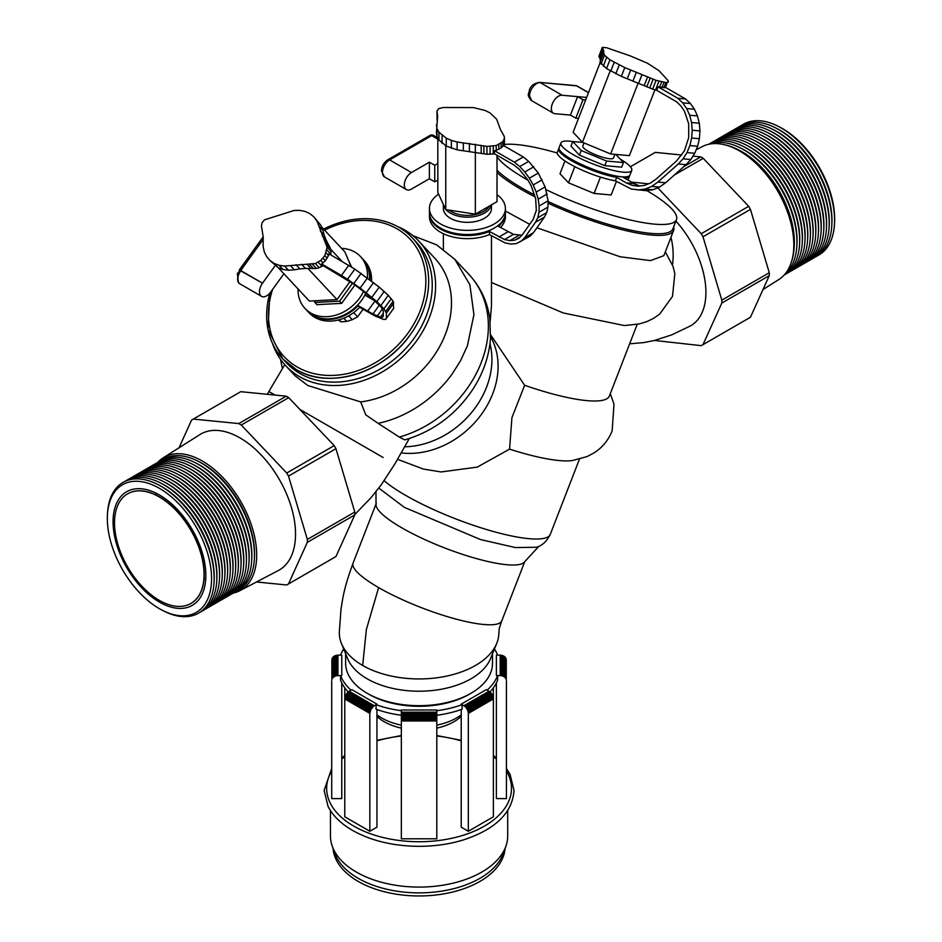 <?xml version="1.0" encoding="UTF-8"?>
<svg xmlns="http://www.w3.org/2000/svg" width="942" height="942" viewBox="0 0 942 942"><rect width="100%" height="100%" fill="white"/><g stroke="black" fill="none" stroke-linecap="round" stroke-linejoin="round"><path stroke-width="1.41" d="M505.736 846.646L503.393 853.205A86.087 49.702 180 0 1 443.776 890.779A86.087 49.702 180 0 1 358.195 878.309A86.087 49.702 180 0 1 334.763 853.205L332.279 846.257A88.619 51.162 180 0 1 330.454 835.472M505.089 848.471A86.087 49.702 180 0 1 450.241 892.592A86.087 49.702 180 0 1 358.195 881.406A86.087 49.702 180 0 1 333.068 848.471M507.703 810.603L507.703 835.919A88.619 51.162 180 0 1 481.739 872.104A88.619 51.162 180 0 1 356.406 872.104A88.619 51.162 180 0 1 330.454 835.919L330.454 810.615M481.739 872.104A88.619 51.162 180 0 1 356.417 872.104A88.619 51.162 180 0 1 332.279 846.257M492.513 653.748L492.513 663.286A73.429 42.39 180 0 1 471 693.265A73.429 42.39 180 0 1 367.156 693.265L367.156 693.265A73.429 42.39 180 0 1 345.643 663.286L345.643 653.748M368.946 694.301L367.156 693.265L368.946 694.301A70.897 40.93 180 0 0 469.21 694.301L471 693.265M461.215 714.86A52.917 30.556 180 0 1 436.805 725.163M401.351 725.163A52.917 30.556 180 0 1 381.651 717.969A52.917 30.556 180 0 1 376.941 714.86M496.705 643.468L490.547 658.552A73.429 42.39 180 0 1 439.149 689.603A73.429 42.39 180 0 1 367.156 678.793A73.429 42.39 180 0 1 347.61 658.552L341.44 643.468A79.764 46.052 0 0 0 362.682 665.464A79.764 46.052 0 0 0 440.88 677.192A79.764 46.052 0 0 0 496.705 643.468A79.764 46.052 0 0 0 498.813 634.166L499.166 628.891L501.697 620.825M461.215 749.573L461.203 716.415A49.373 28.507 180 0 1 436.805 728.142L436.805 743.733M401.351 728.142A49.373 28.507 180 0 1 384.159 721.702A49.373 28.507 180 0 1 376.941 716.403M376.27 503.334A79.764 16.85 21.2 0 0 401.787 527.814A79.764 16.85 21.2 0 0 476.004 558.465A79.764 16.85 21.2 0 0 524.247 562.209M483.87 624.428A79.764 16.85 21.2 0 0 486.308 624.617L483.847 624.499A79.764 16.85 -158.8 0 1 378.602 587.572A79.764 16.85 -158.8 0 1 353.085 563.092L376.023 503.982M486.308 624.617L486.319 624.687A79.764 16.85 -158.8 0 0 501.803 620.79L524.741 561.679M353.12 563.092C344.913 585.453 343.171 594.791 340.98 609.521L339.344 631.635A79.764 46.052 0 0 0 341.44 643.468M343.7 649.003A80.517 46.488 0 0 0 340.533 655.126L337.942 655.126L337.942 675.591L341.769 675.591L340.533 675.591L340.533 680.136A80.517 46.488 180 0 0 348.187 691.958L373.256 706.429L376.941 704.145L376.07 704.663L376.07 709.208A80.517 46.488 180 0 0 401.351 715.249M341.769 655.126L341.769 675.591L341.769 655.126M337.942 655.126L336.553 655.267L336.553 675.732L337.942 675.591M336.553 655.267L335.234 655.656L335.234 676.12L336.553 675.732M335.234 655.656L334.057 656.28L334.057 676.745L335.234 676.12M334.057 656.28L333.068 657.092L333.068 677.557L334.057 676.745M333.068 657.092L332.338 658.069L332.338 678.534L333.068 677.557M332.338 658.069L332.338 678.534M331.878 659.153L331.878 679.618M341.769 682.915L341.769 798.604L331.714 798.604L331.714 680.76M344.772 759.947L344.772 687.813M493.373 687.825L493.373 698.834M436.805 715.249A80.517 46.488 180 0 0 462.086 709.208L462.086 704.663L461.215 704.145L464.901 706.418L489.97 691.946A80.517 46.488 180 0 0 497.623 680.136L497.623 675.591L496.387 675.591L500.202 675.591L500.202 655.126L497.623 655.126A80.517 46.488 0 0 0 494.444 649.003M496.387 675.591L496.387 655.126L496.387 675.591M500.202 675.591L501.591 675.732L501.591 655.267L500.202 655.126M501.591 675.732L502.91 676.12L502.91 655.656L501.591 655.267M502.91 676.12L504.1 676.745L504.1 656.28L502.91 655.656M504.1 676.745L505.077 677.557L505.077 657.092L504.1 656.28M505.077 677.557L505.819 678.534L505.819 658.069L505.077 657.092M505.819 678.534L505.819 658.069M506.278 679.618L506.278 659.153M506.431 680.76L506.431 798.604L496.387 798.604L496.387 682.915M463.911 705.711L488.98 691.24L486.272 689.674L461.215 704.145L486.272 689.674M464.901 706.418L465.831 707.348L490.9 692.876L488.98 691.24M465.831 707.348L466.667 708.455L491.736 693.983L490.9 692.876M466.667 708.455L467.362 709.667L492.43 695.196L491.736 693.983M467.362 709.667L467.88 710.951L492.949 696.479L492.43 695.196M467.88 710.951L468.209 712.223L493.278 697.739L492.949 696.479M468.209 712.223L468.315 713.424L493.384 698.952L493.278 697.739M468.315 713.424L468.315 831.268L493.384 816.796L493.384 698.952M468.315 831.268L461.215 827.158L461.215 709.526M436.805 712.187L436.805 709.985L401.351 709.985L401.351 712.187L436.805 712.187L436.805 713.141L401.351 713.141L401.351 714.295L436.805 714.295L436.805 713.141M401.351 712.187L401.351 713.141M401.351 714.295L401.351 715.602L436.805 715.602L436.805 714.295M401.351 715.602L401.351 716.98L436.805 716.98L436.805 715.602M401.351 716.98L401.351 718.381L436.805 718.381L436.805 716.98M401.351 718.381L401.351 719.735L436.805 719.735L436.805 718.381M401.351 719.735L401.351 720.96L436.805 720.96L436.805 719.735M401.351 720.96L401.351 838.804L436.805 838.804L436.805 720.96M487.155 690.18A80.517 46.488 0 0 0 497.623 675.591M436.805 710.704A80.517 46.488 0 0 0 462.086 704.663M401.351 709.985L436.805 709.985M376.07 704.663A80.517 46.488 0 0 0 401.351 710.704M376.941 704.145L351.884 689.685L376.941 704.145M376.941 709.526L376.941 827.158L369.841 831.268L369.841 713.424L370.795 709.679L373.256 706.429M351.884 689.674L349.176 691.24L374.245 705.711M349.176 691.24L347.257 692.876L372.325 707.36M347.257 692.876L346.421 693.983L371.489 708.455M346.421 693.983L345.726 695.208L370.795 709.679M345.726 695.208L345.208 696.479L370.277 710.951M345.208 696.479L344.878 697.751L369.947 712.223M344.878 697.751L344.772 698.952L369.841 713.424M344.772 698.952L344.772 816.796L369.841 831.268M340.533 675.591A80.517 46.488 0 0 0 351.001 690.192M614.891 154.335L613.466 157.997A16.461 3.474 -158.8 0 1 609.757 158.762A16.461 3.474 -158.8 0 1 592.165 153.275A16.461 3.474 -158.8 0 1 582.78 146.081L584.005 142.913M610.228 70.827L582.497 142.289L573.113 132.292L600.207 62.478M582.497 142.289L610.64 153.958L638.134 83.096M610.64 153.958L629.397 155.63L654.937 89.831M239.233 270.048L262.524 283.177L240.787 270.637C237.514 275.676 236.937 279.856 239.056 283.177L239.727 283.742A10.127 5.852 -60 0 1 238.927 283.106A10.127 5.852 -60 0 1 240.681 270.566L263.195 239.374M241.329 270.955L240.281 270.354L241.329 270.955M275.205 265.609L262.524 283.177A10.127 5.852 120 0 0 260.769 295.717A10.127 5.852 120 0 0 261.57 296.353A10.127 5.852 120 0 0 270.754 291.973L283.895 273.769M239.763 283.766L239.751 283.766A10.127 5.852 -60 0 1 239.727 283.742L238.974 283.13C236.795 280.139 237.396 275.971 240.752 270.613M241.835 269.141A10.127 5.852 120 0 0 238.927 283.106M268.859 391.519L275.017 395.075L268.859 391.519L284.767 364.684M529.687 224.314L505.407 211.02M673.648 226.881A98.757 20.865 21.2 0 1 548.032 203.178A98.757 20.865 21.2 0 0 673.624 230.449L663.839 255.671L650.498 260.604L620.154 256.766L536.928 227.776M418.919 241.246A91.15 73.299 -43 0 0 405.072 230.26A91.15 73.299 -43 0 1 416.729 340.651A91.15 73.299 -43 0 1 299.474 376.612A91.15 73.299 -43 0 1 272.521 343.5A91.15 73.299 -43 0 0 285.626 365.626A91.15 73.299 -43 0 0 299.474 376.612A91.15 73.299 -43 0 0 409.923 349.164A91.15 73.299 -43 0 0 418.919 241.246L434.815 258.273A91.15 73.299 137 0 1 440.95 344.136A91.15 73.299 137 0 1 360.715 401.904L365.732 414.821L378.107 423.358A105.08 84.497 -43 0 0 452.254 373.844L460.508 360.81L467.373 345.879L473.932 314.722L469.881 284.743L454.727 259.215M397.536 459.319L423.358 469.057L441.08 471.954L477.229 467.126L509.563 449.134L511.93 417.624L524.647 385.278A98.757 20.865 21.2 0 0 609.368 396.052L637.192 324.366M233.298 593.071A76.726 44.298 -120 0 0 239.88 590.681L278.337 570.522A78.492 45.322 -120 0 0 291.561 507.95A78.492 45.322 -120 0 0 240.033 437.936A78.492 45.322 -120 0 0 199.869 434.603L163.178 457.836A76.726 44.298 -120 0 0 157.82 462.334M239.88 590.681A76.726 44.298 -120 0 0 252.797 529.522A76.726 44.298 -120 0 0 202.424 461.085A76.726 44.298 -120 0 0 163.178 457.836M383.135 457.494L299.921 409.452L383.135 457.494M409.299 438.536L394.722 464.194L381.204 484.859L370.983 497.706L354.781 514.579M399.314 437.076L404.777 439.902C433.579 431.318 456.434 414.197 473.343 388.563C483.27 372.961 488.98 356.394 490.476 338.861L489.864 318.667C487.391 301.699 480.491 287.027 469.151 274.675A105.08 84.497 -43 0 1 479.749 366.202A105.08 84.497 -43 0 1 399.314 437.076L378.107 423.358A105.08 84.497 -43 0 0 452.254 373.844M285.72 365.732L295.117 375.799L307.787 385.513L360.715 401.904M509.563 449.134A93.694 19.794 21.2 0 0 572.171 460.591L587.019 456.599L593.966 452.937C602.244 447.685 608.297 440.35 612.147 430.918L614.007 404.142L610.286 393.685M490.181 321.081L491.477 306.009L491.477 235.771M524.647 385.278L490.7 334.916M491.477 282.494L563.245 312.956L624.405 325.555L639.229 323.93L646.907 321.587L653.583 318.349L659.718 314.063L672.494 296.377L674.837 273.675L673.012 266.362L665.452 252.115M237.466 590.61A75.478 43.579 -120 0 0 254.352 559.242L254.446 557.652A73.712 42.555 -120 0 0 202.424 463.546A73.712 42.555 -120 0 0 199.068 461.733L197.643 461.015A75.478 43.579 -120 0 0 162.024 459.955M254.352 559.242A75.478 43.579 -120 0 0 201.082 462.875A75.478 43.579 -120 0 0 197.643 461.015M378.778 488.074L404.424 507.397L480.491 539.542L515.404 547.585L536.763 547.231C538 546.643 545.124 545.041 550.281 534.35A93.694 19.794 -158.8 0 1 496.069 532.242A93.694 19.794 -158.8 0 1 405.566 495.327A93.694 19.794 -158.8 0 1 384.159 480.726M234.77 592.165A75.478 43.579 -120 0 0 251.667 560.796L251.761 559.207A73.712 42.555 -120 0 0 199.739 465.101A73.712 42.555 -120 0 0 196.383 463.287L194.959 462.569A75.478 43.579 -120 0 0 159.339 461.509M538.8 546.372L524.235 562.233A79.764 16.85 -158.8 0 1 475.969 558.453A79.764 16.85 -158.8 0 1 401.787 527.814A79.764 16.85 -158.8 0 1 376.023 504.724L375.988 491.653M533.502 232.65L544.441 217.084L535.492 222.253L524.553 237.82L533.502 232.65L529.875 236.324L516.334 243.613L510.988 244.084L505.112 242.906L489.428 234.593A37.986 21.925 180 0 1 440.562 232.227A37.986 21.925 180 0 1 429.434 216.719L429.434 213.622A37.986 21.925 0 0 0 440.562 229.118A37.986 21.925 0 0 0 489.428 231.485L504.547 239.551L509.893 240.622L514.756 240.186L518.924 238.267L522.221 234.923L533.184 219.356L536.339 210.384L535.645 198.621L531.206 185.892L527.779 179.769L519.172 169.242L514.332 165.239L494.503 153.793L486.943 154.264L457.129 149.86L446.261 146.045L438.948 140.04L437.041 136.519L436.405 132.846L437.665 115.901L436.9 111.215L438.772 108.577L443.352 107.506L473.543 107.588L485.212 110.497L490.028 112.922L496.634 119.187L500.485 129.702L504.264 136.402L504.441 138.227L502.816 141.747L496.198 145.563L486.943 146.399L457.129 142.006L451.359 140.417L446.261 138.191L438.948 132.186L437.041 128.665L436.405 124.992M489.428 234.593L489.428 231.485M521.974 235.182L513.508 234.381L498.377 226.315A37.986 21.925 0 0 0 505.407 213.622A37.986 21.925 0 0 0 505.395 213.104M505.407 213.622L505.407 216.719A37.986 21.925 180 0 1 500.461 227.528M521.091 189.33A98.757 20.865 21.2 0 0 535.174 196.949A98.757 20.865 21.2 0 1 521.091 189.33A98.757 20.865 21.2 0 1 497.011 172.586A98.757 20.865 21.2 0 0 521.091 189.33M670.928 237.396A72.675 59.334 120 0 1 672.506 264.926M251.667 560.796A75.478 43.579 -120 0 0 198.397 464.43A75.478 43.579 -120 0 0 194.959 462.569M232.085 593.719A75.478 43.579 -120 0 0 248.982 562.339L249.065 560.749A73.712 42.555 -120 0 0 197.055 466.655A73.712 42.555 -120 0 0 193.687 464.83L192.274 464.123A75.478 43.579 -120 0 0 156.655 463.064M248.982 562.339A75.478 43.579 -120 0 0 195.712 465.984A75.478 43.579 -120 0 0 192.274 464.123M696.185 149.79L702.12 146.669A76.726 44.298 60 0 1 739.576 150.979A76.726 44.298 60 0 1 789.443 217.755A76.726 44.298 60 0 1 778.822 279.527L762.985 289.547M229.401 595.262A75.478 43.579 -120 0 0 246.298 563.893L246.38 562.303A73.712 42.555 -120 0 0 194.37 468.198A73.712 42.555 -120 0 0 191.002 466.384L189.577 465.666A75.478 43.579 -120 0 0 153.97 464.606M505.407 208.453L505.407 212.586A37.986 21.925 180 0 1 481.951 232.839A37.986 21.925 180 0 1 440.562 228.094A37.986 21.925 180 0 1 429.434 212.586L429.434 208.453A37.986 21.925 0 0 0 440.562 223.949A37.986 21.925 0 0 0 481.951 228.706A37.986 21.925 0 0 0 505.407 208.453A37.986 21.925 0 0 0 497.011 194.7M594.484 219.992A97.485 20.606 -158.8 0 1 548.067 201.529A97.485 20.606 21.2 0 0 594.484 219.992C617.175 227.505 635.991 231.956 650.934 233.38A97.485 20.606 21.2 0 0 672.941 228.706M522.304 188.247A97.485 20.606 21.2 0 0 534.62 194.947A97.485 20.606 -158.8 0 1 522.304 188.247A97.485 20.606 -158.8 0 1 497.011 170.266A97.485 20.606 21.2 0 0 522.304 188.247M246.298 563.893A75.478 43.579 -120 0 0 193.028 467.526A75.478 43.579 -120 0 0 189.577 465.666M650.934 233.38A97.485 20.606 21.2 0 0 672.894 228.847L676.474 219.616A97.485 20.606 21.2 0 0 646.789 190.567M497.011 156.984A97.485 20.606 21.2 0 0 525.883 179.015A97.485 20.606 21.2 0 0 528.05 180.252M545.889 189.566A97.485 20.606 21.2 0 0 676.474 219.616M724.08 144.644A75.478 43.579 60 0 1 737.468 149.354A75.478 43.579 60 0 1 740.918 151.215A75.478 43.579 60 0 1 794.177 247.569A75.478 43.579 60 0 1 791.563 261.523M226.716 596.816A75.478 43.579 -120 0 0 243.601 565.447L243.695 563.858A73.712 42.555 -120 0 0 191.685 469.752A73.712 42.555 -120 0 0 188.318 467.938L186.893 467.22A75.478 43.579 -120 0 0 151.285 466.16M491.477 204.85L491.477 208.453A24.056 13.883 180 0 1 476.628 221.276A24.056 13.883 180 0 1 450.406 218.273A24.056 13.883 180 0 1 443.364 208.453L443.364 204.438M446.025 209.63A24.056 13.883 0 0 0 450.406 213.104A24.056 13.883 0 0 0 475.263 216.413A24.056 13.883 0 0 0 491.3 204.956M449.146 210.113A22.785 13.153 0 0 0 451.3 211.55A22.785 13.153 0 0 0 489.157 206.192M737.468 149.354L738.893 150.072A73.712 42.555 60 0 1 742.261 151.886A73.712 42.555 60 0 1 794.271 245.98L794.177 247.569M243.601 565.447A75.478 43.579 -120 0 0 190.343 469.081A75.478 43.579 -120 0 0 186.893 467.22M709.903 144.044A75.478 43.579 60 0 1 740.153 147.8A75.478 43.579 60 0 1 743.603 149.66A75.478 43.579 60 0 1 796.861 246.027A75.478 43.579 60 0 1 784.992 274.098M224.031 598.37A75.478 43.579 -120 0 0 240.916 566.99L241.011 565.4A73.712 42.555 -120 0 0 189.001 471.306A73.712 42.555 -120 0 0 185.633 469.481L184.208 468.775A75.478 43.579 -120 0 0 148.601 467.715M740.153 147.8L741.578 148.518A73.712 42.555 60 0 1 744.945 150.331A73.712 42.555 60 0 1 796.956 244.437L796.861 246.027M240.916 566.99A75.478 43.579 -120 0 0 187.658 470.635A75.478 43.579 -120 0 0 184.208 468.775M708.702 144.279A75.478 43.579 60 0 1 742.838 146.245A75.478 43.579 60 0 1 746.288 148.106A75.478 43.579 60 0 1 799.546 244.473A75.478 43.579 60 0 1 784.18 275.017M221.346 599.913A75.478 43.579 -120 0 0 238.232 568.544L238.326 566.954A73.712 42.555 -120 0 0 186.316 472.849A73.712 42.555 -120 0 0 182.948 471.035L181.523 470.317A75.478 43.579 -120 0 0 145.916 469.257M742.838 146.245L744.262 146.964A73.712 42.555 60 0 1 747.63 148.789A73.712 42.555 60 0 1 799.64 242.883L799.546 244.473M238.232 568.544A75.478 43.579 -120 0 0 184.973 472.178A75.478 43.579 -120 0 0 181.523 470.317M709.915 143.643A75.478 43.579 60 0 1 745.522 144.703A75.478 43.579 60 0 1 748.972 146.563A75.478 43.579 60 0 1 802.231 242.918A75.478 43.579 60 0 1 785.345 274.299M218.662 601.467A75.478 43.579 -120 0 0 235.547 570.098L235.641 568.509A73.712 42.555 -120 0 0 183.631 474.403A73.712 42.555 -120 0 0 180.263 472.59L178.839 471.871A75.478 43.579 -120 0 0 143.231 470.812M745.522 144.703L746.947 145.421A73.712 42.555 60 0 1 750.315 147.235A73.712 42.555 60 0 1 802.325 241.329L802.231 242.918M235.547 570.098A75.478 43.579 -120 0 0 182.289 473.732A75.478 43.579 -120 0 0 178.839 471.871M712.599 142.089A75.478 43.579 60 0 1 748.207 143.149A75.478 43.579 60 0 1 751.657 145.009A75.478 43.579 60 0 1 804.915 241.376A75.478 43.579 60 0 1 788.03 272.744M215.977 603.021A75.478 43.579 -120 0 0 232.862 571.641L232.957 570.051A73.712 42.555 -120 0 0 180.946 475.957A73.712 42.555 -120 0 0 177.579 474.132L176.154 473.426A75.478 43.579 -120 0 0 140.546 472.366M748.207 143.149L749.632 143.867A73.712 42.555 60 0 1 752.999 145.68A73.712 42.555 60 0 1 805.01 239.786L804.915 241.376M232.862 571.641A75.478 43.579 -120 0 0 179.604 475.286A75.478 43.579 -120 0 0 176.154 473.426M715.284 140.535A75.478 43.579 60 0 1 750.892 141.594A75.478 43.579 60 0 1 754.342 143.455A75.478 43.579 60 0 1 807.6 239.821A75.478 43.579 60 0 1 790.715 271.19M213.292 604.564A75.478 43.579 -120 0 0 230.178 573.195L230.272 571.606A73.712 42.555 -120 0 0 178.262 477.512A73.712 42.555 -120 0 0 174.894 475.686L173.469 474.968A75.478 43.579 -120 0 0 137.85 473.908M750.892 141.594L752.317 142.313A73.712 42.555 60 0 1 755.684 144.126A73.712 42.555 60 0 1 807.694 238.232L807.6 239.821M230.178 573.195A75.478 43.579 -120 0 0 176.919 476.829A75.478 43.579 -120 0 0 173.469 474.968M717.969 138.992A75.478 43.579 60 0 1 753.576 140.052A75.478 43.579 60 0 1 757.027 141.912A75.478 43.579 60 0 1 810.285 238.267A75.478 43.579 60 0 1 793.399 269.647M210.608 606.118A75.478 43.579 -120 0 0 227.493 574.75L227.587 573.16A73.712 42.555 -120 0 0 175.577 479.054A73.712 42.555 -120 0 0 172.209 477.241L170.785 476.522A75.478 43.579 -120 0 0 135.165 475.463M753.576 140.052L755.001 140.758A73.712 42.555 60 0 1 758.369 142.583A73.712 42.555 60 0 1 810.379 236.678L810.285 238.267M227.493 574.75A75.478 43.579 -120 0 0 174.235 478.383A75.478 43.579 -120 0 0 170.785 476.522M720.654 137.438A75.478 43.579 60 0 1 756.273 138.498A75.478 43.579 60 0 1 759.711 140.358A75.478 43.579 60 0 1 812.981 236.725A75.478 43.579 60 0 1 796.084 268.093M207.923 607.672A75.478 43.579 -120 0 0 224.808 576.292L224.903 574.702A73.712 42.555 -120 0 0 172.892 480.608A73.712 42.555 -120 0 0 169.525 478.795L168.1 478.077A75.478 43.579 -120 0 0 132.481 477.017M756.273 138.498L757.686 139.216A73.712 42.555 60 0 1 761.054 141.029A73.712 42.555 60 0 1 813.064 235.135L812.981 236.725M224.808 576.292A75.478 43.579 -120 0 0 171.538 479.937A75.478 43.579 -120 0 0 168.1 478.077M723.338 135.883A75.478 43.579 60 0 1 758.958 136.943A75.478 43.579 60 0 1 762.396 138.804A75.478 43.579 60 0 1 815.666 235.17A75.478 43.579 60 0 1 798.769 266.539M205.226 609.215A75.478 43.579 -120 0 0 222.124 577.846L222.218 576.257A73.712 42.555 -120 0 0 170.196 482.163A73.712 42.555 -120 0 0 166.84 480.338L165.415 479.619A75.478 43.579 -120 0 0 129.796 478.56M758.958 136.943L760.382 137.662A73.712 42.555 60 0 1 763.738 139.475A73.712 42.555 60 0 1 815.748 233.581L815.666 235.17M222.124 577.846A75.478 43.579 -120 0 0 168.853 481.492A75.478 43.579 -120 0 0 165.415 479.619M726.023 134.341A75.478 43.579 60 0 1 761.642 135.401A75.478 43.579 60 0 1 765.081 137.261A75.478 43.579 60 0 1 818.351 233.616A75.478 43.579 60 0 1 801.454 264.996M202.542 610.769A75.478 43.579 -120 0 0 219.439 579.401L219.521 577.811A73.712 42.555 -120 0 0 167.511 483.705A73.712 42.555 -120 0 0 164.155 481.892L162.73 481.174A75.478 43.579 -120 0 0 127.111 480.114M761.642 135.401L763.067 136.107A73.712 42.555 60 0 1 766.423 137.932A73.712 42.555 60 0 1 818.445 232.026L818.351 233.616M219.439 579.401A75.478 43.579 -120 0 0 166.169 483.034A75.478 43.579 -120 0 0 162.73 481.174M728.708 132.787A75.478 43.579 60 0 1 764.327 133.846A75.478 43.579 60 0 1 767.765 135.707A75.478 43.579 60 0 1 821.035 232.073A75.478 43.579 60 0 1 804.15 263.442M199.857 612.324A75.478 43.579 -120 0 0 216.754 580.943L216.837 579.354A73.712 42.555 -120 0 0 164.826 485.26A73.712 42.555 -120 0 0 161.459 483.446L160.046 482.728A75.478 43.579 -120 0 0 124.426 481.668M764.327 133.846L765.752 134.565A73.712 42.555 60 0 1 769.108 136.378A73.712 42.555 60 0 1 821.13 230.484L821.035 232.073M216.754 580.943A75.478 43.579 -120 0 0 163.484 484.588A75.478 43.579 -120 0 0 160.046 482.728M731.392 131.232A75.478 43.579 60 0 1 767.012 132.292A75.478 43.579 60 0 1 770.462 134.153A75.478 43.579 60 0 1 823.72 230.519A75.478 43.579 60 0 1 806.835 261.888M162.825 610.546L164.249 611.264A75.478 43.579 -120 0 0 214.058 582.497L214.152 580.908A73.712 42.555 -120 0 0 162.142 486.814A73.712 42.555 -120 0 0 158.774 484.989L157.349 484.282A75.478 43.579 -120 0 0 107.541 513.037L107.447 514.626A73.712 42.555 -120 0 0 159.457 608.732A73.712 42.555 -120 0 0 162.825 610.546A73.712 42.555 -120 0 0 211.55 576.681A73.712 42.555 -120 0 0 159.457 488.356A73.712 42.555 -120 0 0 107.447 514.626M767.012 132.292L768.437 133.01A73.712 42.555 60 0 1 771.804 134.824A73.712 42.555 60 0 1 823.814 228.93L823.72 230.519M214.058 582.497A75.478 43.579 -120 0 0 160.799 486.143A75.478 43.579 -120 0 0 157.349 484.282M734.077 129.678A75.478 43.579 60 0 1 769.696 130.75A75.478 43.579 60 0 1 773.147 132.61A75.478 43.579 60 0 1 826.405 228.965A75.478 43.579 60 0 1 809.519 260.345M769.696 130.75L771.121 131.456A73.712 42.555 60 0 1 774.489 133.281A73.712 42.555 60 0 1 826.499 227.375L826.405 228.965M736.774 128.136A75.478 43.579 60 0 1 772.381 129.195A75.478 43.579 60 0 1 775.831 131.056A75.478 43.579 60 0 1 829.09 227.422A75.478 43.579 60 0 1 812.204 258.791M159.457 602.115A65.61 37.88 -120 0 0 192.262 605.365A65.61 37.88 -120 0 0 202.318 552.789A65.61 37.88 -120 0 0 159.457 494.974A65.61 37.88 -120 0 0 126.652 491.724A65.61 37.88 -120 0 0 116.596 544.299A65.61 37.88 -120 0 0 159.457 602.115M204.096 578.223A65.61 37.88 -120 0 0 205.733 579.071M772.381 129.195L773.806 129.914A73.712 42.555 60 0 1 777.174 131.727A73.712 42.555 60 0 1 829.184 225.821L829.09 227.422M739.458 126.581A75.478 43.579 60 0 1 775.066 127.641A75.478 43.579 60 0 1 778.516 129.501A75.478 43.579 60 0 1 831.774 225.868A75.478 43.579 60 0 1 814.889 257.237M775.066 127.641L776.491 128.359A73.712 42.555 60 0 1 779.858 130.173A73.712 42.555 60 0 1 831.868 224.278L831.774 225.868M742.143 125.027A75.478 43.579 60 0 1 777.751 126.098A75.478 43.579 60 0 1 781.201 127.959A75.478 43.579 60 0 1 834.459 224.314A75.478 43.579 60 0 1 817.574 255.694M777.751 126.098L779.175 126.805A73.712 42.555 60 0 1 782.543 128.63A73.712 42.555 60 0 1 834.553 222.724L834.459 224.314M156.16 493.208A65.61 37.88 -120 0 0 156.066 495.045M634.519 183.784A97.485 20.606 21.2 0 0 633.106 183.054M557.228 152.981A97.485 20.606 21.2 0 0 504.441 144.432M443.494 204.708A24.056 13.883 0 0 0 445.46 208.947M438.595 194.17A37.986 21.925 0 0 0 429.434 208.453M437.83 137.968L437.83 192.498L445.754 209.583L475.345 214.164L497.011 201.659L497.011 155.242M655.267 152.392L630.386 166.746L655.267 152.392L681.737 155.006M657.752 187.811L701.237 233.71L702.991 236.772L721.819 300.133L721.831 303.03L703.003 344.642L750.456 317.254L769.284 275.641L769.273 272.744L750.444 209.383L748.678 206.31L703.227 158.327L700.718 156.89L692.947 156.125M504.441 146.081L504.441 138.227M437.229 120.552L436.9 111.215M437.053 119.799L437.053 111.933M437.335 119.952L437.335 113.181M437.041 136.519L437.041 128.665M438.948 140.04L438.948 132.186M442.069 143.255L442.069 135.401M446.261 146.045L446.261 138.191M451.359 148.271L451.359 140.417M457.129 149.86L457.129 142.006M463.334 150.72L463.334 142.866M469.387 151.262L469.387 143.408M475.345 214.164L475.345 144.22M481.174 153.169L481.174 145.304M483.894 153.781L483.894 145.928M486.943 154.264L486.943 146.399M490.111 154.358L490.111 146.505M493.243 154.076L493.243 146.222M445.754 209.583L445.754 145.704M544.441 217.084L546.713 212.598L547.95 207.099L548.091 200.811L545.135 186.905L538.306 173.034L528.686 161.376L523.281 156.973L503.464 145.527L501.085 148.035L496.198 150.32L496.198 145.563M498.848 149.319L498.848 144.573M501.085 148.035L501.085 143.278M502.816 146.493L502.816 141.747M503.946 145.798L503.946 140.04M683.762 166.675L700.718 156.89M674.448 174.941L703.227 158.327M701.237 233.71L748.678 206.31M702.991 236.772L750.444 209.383M721.819 300.133L769.273 272.744M721.831 303.03L769.284 275.641M703.003 344.642L701.225 345.655L654.56 340.462M631.505 182.124L648.485 183.808M496.198 150.32L494.503 150.696L494.503 153.793M520.031 237.149L514.756 240.186M518.842 235.453L509.893 240.622M513.508 234.381L504.547 239.551M507.915 231.826L498.966 236.995M524.553 237.82L520.926 241.493M546.713 212.598L537.764 217.767L535.492 222.253M547.95 207.099L538.989 212.268L537.764 217.767M548.091 200.811L539.142 205.98L538.989 212.268M547.137 193.993L538.188 199.162L539.142 205.98M545.135 186.905L536.175 192.074L538.188 199.162M542.145 179.816L533.196 184.985L536.175 192.074M538.306 173.034L529.357 178.203L533.196 184.985M533.761 166.805L524.812 171.974L529.357 178.203M528.686 161.376L519.725 166.546L524.812 171.974M523.281 156.973L514.332 162.142L519.725 166.546M494.503 150.696L514.332 162.142M629.633 343.83L643.645 342.594L654.349 340.509L671.728 334.869L689.779 326.238A72.675 41.954 -120 0 0 675.897 221.099M405.072 230.26A91.15 73.299 -43 0 0 397.748 226.645A91.15 73.299 -43 0 1 405.072 230.26M489.958 343.818A79.764 64.138 -43 0 1 404.766 446.791A79.764 64.138 -43 0 0 490.676 346.903L489.993 343.559M490.617 336.824A79.764 64.138 137 0 1 481.586 414.139A79.764 64.138 137 0 1 401.245 452.902M179.027 447.791L191.556 420.108L193.322 419.072L238.773 423.582L241.282 425.03L286.733 473.014L288.511 476.087L307.339 539.436L307.327 542.333L288.499 583.946L286.745 584.982L256.483 581.979M286.745 584.982L335.953 556.545L354.781 514.933L354.793 512.048L335.964 448.686L334.186 445.625L288.723 397.642L241.282 425.03M288.723 397.642L286.227 396.182L238.773 423.582M286.227 396.182L240.763 391.684L193.322 419.072M335.953 556.545L288.499 583.946M354.781 514.933L307.327 542.333M354.793 512.048L307.339 539.436M335.964 448.686L288.511 476.087M334.186 445.625L286.733 473.014M367.368 277.808A37.986 30.544 -43 0 0 360.527 256.613L362.576 258.815A37.986 30.544 137 0 1 369.464 279.397M365.861 293.115A37.986 30.544 137 0 1 312.815 315.217A37.986 30.544 137 0 1 307.045 310.636L304.984 308.434A37.986 30.544 -43 0 0 310.754 313.015A37.986 30.544 -43 0 0 363.6 291.361M360.527 256.613A37.986 30.544 -43 0 0 354.757 252.032A37.986 30.544 -43 0 0 341.557 248.347M298.049 288.947A37.986 30.544 -43 0 0 304.984 308.434M127.723 493.773A63.302 36.55 60 0 1 127.806 493.726A63.302 36.55 60 0 1 159.457 496.858A63.302 36.55 60 0 1 200.811 552.636A63.302 36.55 60 0 1 191.108 603.363A63.302 36.55 60 0 1 191.014 603.422M159.28 600.337A63.302 36.55 -120 0 0 190.932 603.469A63.302 36.55 -120 0 0 200.634 552.742A63.302 36.55 -120 0 0 159.28 496.964A63.302 36.55 -120 0 0 127.629 493.82A63.302 36.55 -120 0 0 117.927 544.547A63.302 36.55 -120 0 0 159.28 600.337M351.248 266.833L344.854 251.867L321.493 226.834M307.928 268.446L337 299.591L309.365 301.063L278.196 267.658M337 299.591L349.988 281.587M342.04 261.393L330.607 249.135M352.508 283.283L339.615 301.157L341.663 303.359L316.771 304.678L314.004 300.816M341.663 303.359L354.934 284.967M339.615 301.157L314.71 302.476M351.602 267.057L348.269 259.851M369.994 279.798A37.986 30.544 -43 0 0 363.094 259.356L364.636 261.016A37.986 30.544 137 0 1 371.548 280.987M368.098 294.928A37.986 30.544 137 0 1 367.321 296.542M386.338 318.49L393.674 308.328L393.132 301.228L388.257 295.317L379.237 287.122L354.828 269.094L347.492 279.256L360.15 288.052L376.859 301.593L383.947 308.788L386.408 313.168L386.338 318.49L385.572 319.468L383.347 319.362L374.998 315.959L359.679 307.292A37.986 30.544 137 0 1 314.863 317.407A37.986 30.544 137 0 1 309.094 312.838L307.551 311.19A37.986 30.544 -43 0 0 313.321 315.758A37.986 30.544 -43 0 0 358.137 305.644L372.926 314.016L380.521 317.113L382.546 317.218L383.241 316.324L383.323 311.001L381.11 307.068L370.336 296.754L354.11 284.378L323.165 265.656L319.256 267.716L315.358 263.536L284.649 266.056L279.15 265.326L274.169 263.43L269.918 260.475L266.586 256.565L264.29 251.879L263.136 246.616L263.207 236.831L261.429 226.033L262.076 222.665L264.502 219.827L294.187 210.443L299.909 210.384L305.267 211.503L310.024 213.74L314.004 217.025L317.018 221.205L327.098 247.263L324.837 255.682L320.739 260.439L315.358 263.536M375.352 301.169L365.472 295.482A37.986 30.544 -43 0 0 366.426 293.563M359.679 307.292L358.137 305.644M361.139 273.345L353.815 283.507M367.486 277.89L360.15 288.052M373.597 282.541L366.261 292.703M379.237 287.122L371.902 297.283M384.195 291.431L376.859 301.593M388.257 295.317L380.921 305.491M391.271 298.626L383.947 308.788M393.132 301.228L385.796 311.39M393.744 303.006L386.408 313.168M375.01 300.993L367.686 311.154M379.343 305.126L372.926 314.016M382.417 308.905L377.271 316.029M383.288 313.286L380.521 317.113M383.241 316.253L382.546 317.218M314.004 217.025L320.916 225.385L322.847 230.284L318.949 226.104M320.916 225.385L317.018 221.205M322.847 230.284L324.236 235.206L320.339 231.025M324.236 235.206L326.062 239.916L322.164 235.724M326.062 239.916L328.311 244.367L324.401 240.186M328.311 244.367L329.523 246.404L325.626 242.224M329.523 246.404L330.56 248.794L326.65 244.614M330.56 248.794L330.995 251.455L327.098 247.263M322.058 266.421L318.16 262.241M319.256 267.716L316.371 268.446L312.461 264.266M316.371 268.446L313.509 268.6L309.612 264.419M313.509 268.6L310.942 268.435L307.033 264.255M310.942 268.435L305.467 268.446L301.57 264.266M305.467 268.446L299.921 268.906L296.024 264.726M299.921 268.906L294.34 269.801L290.43 265.609M294.34 269.801L288.558 270.248L284.649 266.056M288.558 270.248L283.059 269.506L279.15 265.326M283.059 269.506L278.078 267.61L274.169 263.43M278.078 267.61L269.918 260.475M330.995 251.455L330.83 254.269L326.933 250.089M354.828 269.094L328.958 253.834L328.522 255.459L326.168 252.927M348.787 265.279L341.451 275.441L347.492 279.256M328.522 255.459L325.367 260.757L321.634 263.995L323.165 265.656M321.634 263.995L341.451 275.441M323.106 262.971L320.739 260.439M325.367 260.757L323 258.226M327.204 258.214L324.837 255.682M286.415 362.752A88.619 71.262 -43 0 0 299.909 373.479A88.619 71.262 -43 0 0 408.357 345.561A88.619 71.262 -43 0 0 414.197 239.986M269.871 293.092A88.619 71.262 -43 0 0 282.847 358.937A88.619 71.262 -43 0 1 269.871 293.092A88.619 71.262 -43 0 0 296.318 369.617L282.847 358.937L267.952 329.264L269.871 293.092A88.619 71.262 -43 0 0 296.318 369.617A88.619 71.262 -43 0 0 410.312 334.657C383.747 373.173 329.099 389.941 296.318 369.617A88.619 71.262 -43 0 0 403.694 342.947A88.619 71.262 -43 0 0 412.443 238.02L416.046 241.87A88.619 71.262 137 0 1 407.285 346.797A88.619 71.262 137 0 1 299.909 373.479A88.619 71.262 137 0 1 286.45 362.788L282.871 358.973M412.443 238.02A88.619 71.262 -43 0 0 398.984 227.34A88.619 71.262 -43 0 0 323.612 229.106A88.619 71.262 -43 0 1 398.984 227.34A88.619 71.262 -43 0 1 410.312 334.657A88.619 71.262 -43 0 1 296.318 369.617A88.619 71.262 -43 0 0 410.312 334.657M272.568 289.453A86.087 69.225 -43 0 0 297.272 367.039A86.087 69.225 -43 0 0 408.016 333.079A86.087 69.225 -43 0 0 397.006 228.824A86.087 69.225 -43 0 0 324.578 230.131M338.084 320.056L341.204 321.858L346.738 321.399L352.296 319.691L357.583 316.842L363.059 309.247M370.359 298.308L367.804 295.553M357.583 316.842L353.662 312.626M370.724 298.508L370.889 297.236M341.204 321.858L339.238 319.75M346.738 321.399L343.771 318.208M352.296 319.691L348.705 315.829M282.847 358.937A88.619 71.262 -43 0 0 296.318 369.617A88.619 71.262 -43 0 1 282.847 358.937L282.847 358.937M574.797 166.675L568.532 182.83L559.995 173.74L564.953 160.988M568.532 182.83L594.119 193.44L600.454 177.096M594.119 193.44L611.17 194.959L616.421 181.441M429.375 162.189L434.745 165.286L434.745 181.83L429.375 178.733L429.375 162.189L411.466 172.527A10.127 5.852 120 0 0 404.306 184.926A10.127 5.852 120 0 0 406.402 189.566L384.56 176.955A10.127 5.852 -60 0 1 382.464 172.315L382.464 172.315A10.127 5.852 -60 0 1 389.623 159.916L431.695 135.624A3.803 2.19 -60 0 1 433.603 135.436L437.747 137.826M406.402 189.566A10.127 5.852 120 0 0 411.466 189.071L429.375 178.733M431.695 135.624L389.623 159.916A3.803 2.19 60 0 0 387.81 159.775L429.893 135.483A3.803 2.19 60 0 1 431.695 135.624L437.83 139.157M434.745 165.286L437.83 163.508M437.83 180.052L434.745 181.83M531.606 100.641L529.604 95.99L531.653 100.664A10.127 5.852 -60 0 1 531.606 100.641A10.127 5.852 -60 0 1 530.464 91.315A10.127 5.852 120 0 0 531.488 100.559C525.942 94.247 529.216 93.976 529.345 90.196C530.57 85.934 533.926 83.32 539.425 82.378L575.774 85.616A3.803 2.991 95.1 0 1 576.681 85.887L588.479 92.693L576.692 85.887L539.425 82.378M552.318 103.926A10.127 5.852 120 0 0 553.449 113.252A10.127 5.852 120 0 0 554.932 113.699L570.44 115.089L577.599 96.626L586.642 97.438L562.139 95.248A10.127 5.852 120 0 0 552.318 103.926M530.464 91.315A10.127 5.852 -60 0 1 540.296 82.637L562.139 95.248M576.692 85.887A3.803 2.19 -60 0 1 577.246 86.063L588.526 92.575M570.44 115.089L575.809 118.186L582.968 99.734L585.653 99.97M577.599 96.626L582.968 99.734M578.494 118.433L575.809 118.186M624.452 178.062A37.986 8.031 21.2 0 0 629.503 176.166L628.161 179.616A37.986 8.031 -158.8 0 1 627.914 180.052M615.361 180.829A37.986 8.031 -158.8 0 1 569.498 163.802A37.986 8.031 -158.8 0 1 557.346 152.145L558.688 148.683A37.986 8.031 21.2 0 0 570.84 160.34A37.986 8.031 21.2 0 0 616.704 177.367L615.361 180.829L631.364 189.048L645.941 190.673L652.841 189.778L645.082 189.083L638.193 189.978M629.503 176.166A37.986 8.031 21.2 0 0 629.621 175.542M647.319 63.161L658.988 70.662L668.102 80.612L668.219 82.084L665.935 82.543L656.056 80.353L624.77 67.6L609.957 59.817L604.47 55.248L602.338 47.371L606.742 47.771L630.116 55.837L647.319 63.161M652.841 189.778L659.494 187.105L665.629 182.76L686.035 164.662L690.816 159.504L694.737 153.287L697.633 146.257L699.4 138.709L699.965 130.926L699.305 123.225L697.445 115.913L694.454 109.26L690.451 103.549L685.611 98.992L665.794 87.547L658.034 86.852L656.692 90.314L652.665 89.113L621.367 76.373L606.554 68.589L600.054 62.219L600.419 59.852L598.935 56.143L602.338 47.371M598.924 56.414L602.327 47.653M599.147 56.779L602.55 48.018M599.559 57.415L602.962 48.643M600.172 58.698L603.575 49.926M600.419 59.852L603.822 51.08M600.054 62.219L603.457 53.459M601.067 64.021L604.47 55.248M603.269 66.175L606.672 57.403M606.554 68.589L609.957 59.817M610.793 71.168L614.184 62.396M615.797 73.794L619.2 65.033M621.367 76.373L624.77 67.6M627.254 78.775L630.657 70.014M632.965 80.988L636.368 72.228M638.617 83.296L642.02 74.524M644.175 85.675L647.578 76.903M646.789 86.829L650.192 78.068M649.697 88.042L653.1 79.269M652.665 89.113L656.056 80.353M668.219 82.084L668.467 81.459M655.55 90.02L658.941 81.248M661.932 87.677L663.992 82.378M659.565 87.241L661.625 81.93M663.874 87.853L665.935 82.543M665.299 87.747L667.36 82.449M659.494 187.105L651.746 186.41L645.082 189.083M665.629 182.76L657.869 182.065L651.746 186.41M686.035 164.662L678.287 163.979L657.869 182.065M690.816 159.504L683.068 158.809L678.287 163.979M694.737 153.287L686.989 152.592L683.068 158.809M697.633 146.257L689.885 145.563L686.989 152.592M699.4 138.709L691.652 138.015L689.885 145.563M699.965 130.926L692.217 130.231L691.652 138.015M699.305 123.225L691.546 122.531L692.217 130.231M697.445 115.913L689.685 115.218L691.546 122.531M694.454 109.26L686.694 108.577L689.685 115.218M690.451 103.549L682.703 102.855L686.694 108.577M685.611 98.992L677.863 98.298L682.703 102.855M658.034 86.852L677.863 98.298M639.665 186.01L632.117 185.339L638.323 186.186L644.599 185.374L650.639 182.948L656.221 178.992L676.65 160.894L684.481 150.661L688.708 137.579L688.673 123.673L684.387 111.074L680.842 105.904L676.521 101.76L656.692 90.314M639.795 185.998L634.001 183.56L626.242 182.878L632.117 185.339M616.704 177.367L626.242 182.878M634.001 183.56L622.356 176.849M631.741 170.396L629.951 175.012A37.986 8.031 -158.8 0 1 607.967 174.152A37.986 8.031 -158.8 0 1 571.288 159.186A37.986 8.031 -158.8 0 1 559.136 147.529L560.926 142.913A37.986 8.031 21.2 0 0 573.077 154.57A37.986 8.031 21.2 0 0 609.768 169.536A37.986 8.031 21.2 0 0 631.741 170.396A37.986 8.031 21.2 0 0 620.248 159.116M615.844 154.417L623.474 162.554L606.577 161.047L581.226 150.532L572.771 141.524L582.827 142.419M581.226 150.532L579.436 155.147L570.982 146.14L572.771 141.524M579.436 155.147L604.788 165.651L606.577 161.047M604.788 165.651L621.685 167.17L623.474 162.554M572.76 141.559A37.986 8.031 21.2 0 0 560.926 142.913M493.384 756.65A92.422 53.364 180 0 1 496.387 759.122M506.431 770.956A92.422 53.364 180 0 1 468.092 833.611A92.422 53.364 180 0 1 353.721 826.099A92.422 53.364 180 0 1 331.714 770.956M341.769 759.122A92.422 53.364 180 0 1 344.772 756.638M376.941 740.883A92.422 53.364 180 0 1 401.351 736.008M436.805 736.008A92.422 53.364 180 0 1 461.203 740.883M362.682 665.464L366.356 629.515L378.637 587.596M411.466 172.527L389.623 159.916M600.266 60.853L603.669 52.093M331.714 768.425L324.119 790.444L328.087 806.505C332.856 815.76 340.98 823.708 352.461 830.361C371.207 840.865 393.532 846.187 419.449 846.328C434.98 846.269 449.64 844.126 463.405 839.911C495.563 829.301 512.436 812.805 514.026 790.444L510.069 774.371L506.431 768.425M496.387 757.874L493.384 755.531M341.769 757.874L344.772 755.531M376.941 740.306L401.351 735.525M436.805 735.525L461.203 740.306M239.857 283.825L261.57 296.353M239.609 283.672L238.432 282.694L237.349 273.604L243.907 266.091M282.317 368.192L280.492 359.314M412.973 235.7L436.605 244.838L454.998 259.509M579.448 459.19L550.281 534.35M454.856 259.344L469.151 274.675M443.364 233.687L443.364 249.206M268.917 391.554L267.257 394.309M387.81 159.775C383.865 162.413 381.745 166.086 381.439 170.82L384.442 176.884M433.473 135.365A3.803 3.803 0 0 0 429.893 135.483M531.653 100.664L553.449 113.252M577.116 85.993A3.803 3.803 0 0 0 575.774 85.616M239.268 270.001L263.207 236.819"/></g></svg>
